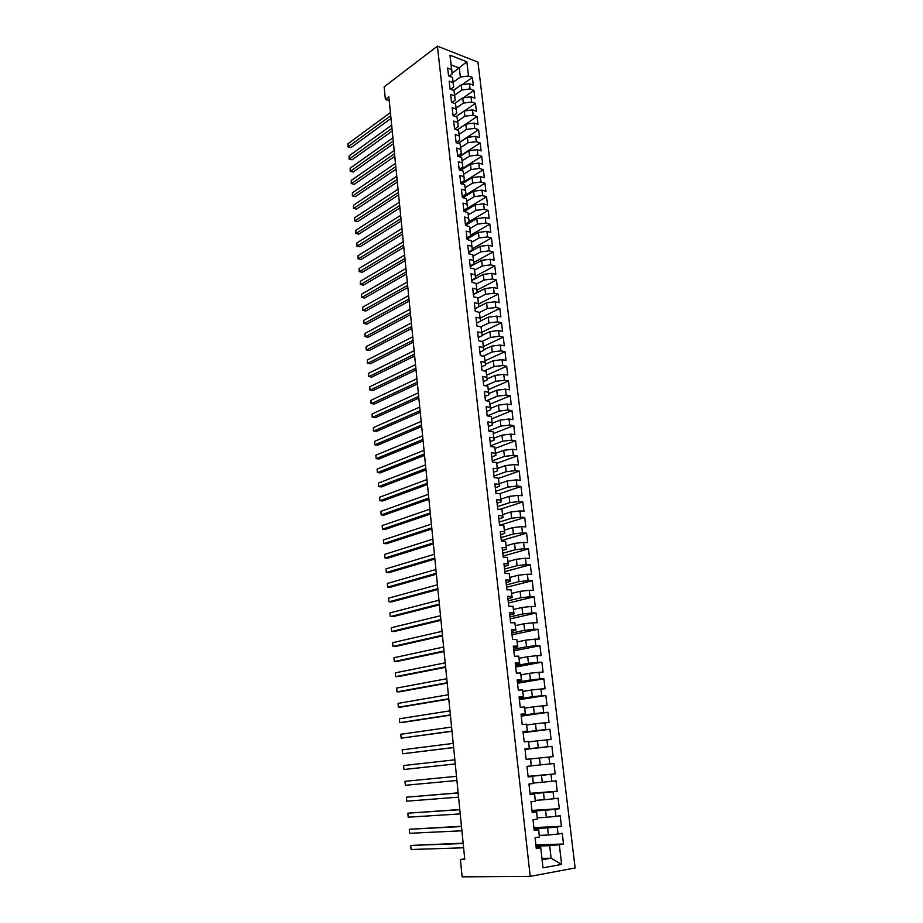 <?xml version="1.0" encoding="UTF-8"?>
<svg xmlns="http://www.w3.org/2000/svg" width="923" height="923" viewBox="0 0 923 923"><rect width="100%" height="100%" fill="white"/><g stroke="black" fill="none" stroke-linecap="round" stroke-linejoin="round"><path stroke-width="1.38" d="M575.133 867.966L477.952 62.118L437.41 46.15L530.217 876.377L575.133 867.966M541.986 858.402L551.112 858.205L561.622 864.424L559.303 844.73L563.526 844.014L562.257 833.377L558.034 834.046L557.204 826.95L561.415 826.304L560.157 815.724L555.946 816.347L555.115 809.298L559.326 808.698L558.08 798.199L553.869 798.764L553.05 791.761L557.25 791.219L556.004 780.789L551.816 781.296L550.996 774.339L555.184 773.866L553.95 763.506L549.762 763.956L548.943 757.045L553.131 756.618L551.908 746.326L547.731 746.719L546.924 739.865L551.1 739.496L549.877 729.274L545.712 729.608L544.905 722.801L549.07 722.478L547.87 712.325L543.705 712.614L542.909 705.841L547.062 705.587L545.862 695.492L541.709 695.723L540.913 689.008L545.066 688.8L543.878 678.774L539.724 678.959L538.94 672.279L543.082 672.117L541.905 662.172L537.763 662.299L536.978 655.665L541.12 655.561L539.943 645.673L535.802 645.742L535.028 639.154L539.159 639.097L537.994 629.278L533.863 629.301L533.09 622.76L537.221 622.76L536.055 612.999L531.936 612.976L531.175 606.469L535.282 606.515L534.129 596.823L530.021 596.754L529.26 590.293L533.367 590.374L532.225 580.752L528.118 580.625L527.356 574.21L531.463 574.348L530.321 564.784L526.225 564.611L525.475 558.242L529.571 558.427L528.441 548.92L524.345 548.7L523.606 542.366L527.691 542.597L526.56 533.159L522.487 532.894L521.737 526.606L525.822 526.883L524.702 517.491L520.63 517.192L519.891 510.938L523.964 511.261L522.845 501.939L518.784 501.581L518.057 495.374L522.118 495.743L521.01 486.479L516.949 486.086L516.222 479.902L520.284 480.318L519.188 471.111L515.138 470.672L514.411 464.546L518.461 464.996L517.365 455.847L513.326 455.362L512.611 449.27L516.649 449.766L515.565 440.686L511.527 440.156L510.811 434.098L514.849 434.641L513.776 425.607L509.75 425.041L509.035 419.019L513.061 419.607L511.988 410.631L507.973 410.02L507.269 404.043L511.284 404.666L510.223 395.748L506.208 395.102L505.516 389.16L509.519 389.818L508.469 380.957L504.466 380.264L503.762 374.357L507.765 375.073L506.715 366.258L502.723 365.531L502.031 359.658L506.023 360.408L504.985 351.651L500.993 350.878L500.301 345.052L504.293 345.837L503.254 337.137L499.274 336.33L498.593 330.526L502.562 331.357L501.535 322.715L497.566 321.862L496.886 316.104L500.854 316.958L499.839 308.374L495.87 307.486L495.19 301.763L499.158 302.663L498.143 294.125L494.186 293.191L493.505 287.503L497.462 288.449L496.459 279.957L492.501 279L491.832 273.335L495.789 274.316L494.786 265.882L490.84 264.878L490.171 259.259L494.117 260.274L493.113 251.887L489.178 250.86L488.521 245.264L492.455 246.314L491.463 237.984L487.529 236.911L486.883 231.361L490.805 232.446L489.825 224.162L485.902 223.054L485.244 217.54L489.167 218.659L488.186 210.421L484.275 209.279L483.629 203.798L487.54 204.952L486.559 196.761L482.66 195.584L482.014 190.138L485.913 191.326L484.944 183.192L481.045 181.981L480.41 176.558L484.31 177.781L483.34 169.694L479.452 168.448L478.818 163.059L482.706 164.317L481.748 156.275L477.86 155.006L477.226 149.653L481.114 150.934L480.168 142.95L476.28 141.634L475.657 136.316L479.533 137.631L478.587 129.693L474.71 128.355L474.087 123.059L477.964 124.409L477.018 116.517L473.153 115.144L472.53 109.883L476.395 111.268L475.46 103.411L471.607 102.003L470.984 96.777L474.849 98.196L473.914 90.396L470.061 88.954L469.449 83.751L473.303 85.204L472.38 77.44L462.158 84.731M561.622 864.424L542.955 867.839L540.705 847.187L536.148 847.326M454.601 129.128L453.678 121.063L457.67 122.447L457.058 117.094L457.646 121.305L458.246 126.624L454.589 129.105L458.593 130.489L459.204 135.877L455.212 134.527L456.135 142.638L460.127 143.976L460.75 149.388L456.747 148.072L457.681 156.241L461.685 157.533L462.308 162.979L458.293 161.698L459.227 169.913L463.242 171.17L463.877 176.651L459.85 175.405L460.796 183.677L464.811 184.9L465.446 190.415L461.419 189.203L462.365 197.522L466.392 198.71L467.026 204.26L463 203.083L463.946 211.448L467.984 212.602L468.619 218.186L464.581 217.043L465.538 225.466L469.588 226.585L470.222 232.192L466.173 231.096L467.142 239.565L471.192 240.649L471.838 246.291L467.776 245.23L468.746 253.756L472.807 254.794L473.464 260.482L469.392 259.455L470.372 268.028L474.445 269.043L475.091 274.754L471.018 273.762L471.999 282.392L476.083 283.361L476.741 289.118L472.657 288.172L473.637 296.848L477.733 297.783L478.391 303.575L474.307 302.663L475.299 311.397L479.395 312.297L480.052 318.123L475.956 317.247L476.96 326.038L481.056 326.892L481.725 332.753L477.629 331.922L478.633 340.772L482.741 341.579L483.421 347.486L479.302 346.69L480.318 355.597L484.437 356.37L485.117 362.301L480.987 361.551L482.002 370.515L486.133 371.242L486.813 377.219L482.683 376.503L483.71 385.526L487.852 386.218L488.532 392.229L484.402 391.56L485.429 400.64L489.571 401.286L490.263 407.331L486.121 406.708L487.159 415.846L491.301 416.446L492.005 422.538L487.852 421.949L488.89 431.145L493.055 431.71L493.759 437.837L489.594 437.294L490.644 446.547L494.809 447.067L495.513 453.239L491.348 452.743L492.397 462.054L496.574 462.527L497.289 468.734L493.113 468.284L494.174 477.664L498.362 478.091L499.078 484.333L494.89 483.929L495.951 493.367L500.151 493.747L500.866 500.035L496.678 499.678L497.751 509.173L501.95 509.508L502.677 515.842L498.478 515.53L499.562 525.083L503.773 525.372L504.5 531.752L500.289 531.475L501.374 541.097L505.596 541.34L506.335 547.766L502.112 547.535L503.208 557.227L507.431 557.423L508.169 563.872L503.946 563.711L505.054 573.46L509.288 573.598L510.027 580.106L505.792 579.979L506.912 589.797L511.146 589.889L511.896 596.431L507.65 596.362L508.769 606.238L513.026 606.284L513.776 612.872L509.519 612.849L510.65 622.794L514.919 622.794L515.669 629.428L511.411 629.451L512.542 639.466L516.811 639.408L517.584 646.088L513.303 646.169L514.457 656.241L518.726 656.138L519.499 662.864L515.219 662.991L516.372 673.144L520.653 672.982L521.426 679.743L517.145 679.928L518.299 690.15L522.591 689.931L523.376 696.75L519.072 696.98L520.249 707.272L524.552 707.006L525.337 713.86L521.022 714.16L522.199 724.52L526.514 724.186L527.31 731.097L522.995 731.443L524.172 741.873L528.498 741.492L529.294 748.449L524.968 748.853L526.156 759.352L530.483 758.914L531.29 765.917L526.952 766.378L528.164 776.958L532.49 776.462L533.298 783.512L528.96 784.031L530.171 794.68L534.521 794.126L535.328 801.222L530.979 801.799L532.202 812.517L536.551 811.905L537.371 819.059L533.009 819.693L534.232 830.492L538.594 829.823L539.424 837.023L535.063 837.715L536.298 848.583L540.659 847.856M452.143 73.252L466.853 61.795L449.974 55.184L451.612 69.525L447.655 68.014L448.555 75.894L452.512 77.382L453.112 82.632L449.155 81.155L450.055 89.081L454.024 90.535L454.624 95.83L450.655 94.377L451.555 102.349L455.535 103.78L456.147 109.099L452.166 107.679L453.078 115.698L457.058 117.094M466.853 61.795L468.538 75.974L472.38 77.44M464.696 858.782L460.415 859.498L464.765 859.394L388.848 96.834L385.387 99.43L389.241 100.757M453.528 90.362L461.258 84.847L461.858 90.05L454.647 95.15M469.449 83.751L461.258 84.847M470.061 88.954L461.858 90.05M449.974 55.184L452.224 74.002L449.259 76.159M451.612 69.525L452.224 74.002M454.739 103.491L462.769 97.873L463.369 103.099L456.135 108.141M470.984 96.777L462.769 97.873M471.607 102.003L463.369 103.099M452.512 77.382L453.724 87.039L450.586 89.277M453.112 82.632L453.724 87.039M455.95 116.713L464.292 110.968L464.904 116.229L457.623 121.201M472.53 109.883L464.292 110.968M473.153 115.144L464.904 116.229M454.024 90.535L455.224 100.157L451.912 102.476M454.624 95.83L455.224 100.157M457.15 130.005L465.815 124.144L466.438 129.439L459.123 134.343M474.087 123.059L465.815 124.144M474.71 128.355L466.438 129.439M455.535 103.78L456.735 113.356L453.239 115.756M456.147 109.099L456.735 113.356M458.339 143.377L467.361 137.4L467.984 142.73L460.635 147.553M475.657 136.316L467.361 137.4M476.28 141.634L467.984 142.73M457.67 122.447L458.246 126.624M459.527 156.829L468.907 150.737L469.53 156.091L462.146 160.856M477.226 149.653L468.907 150.737M477.86 155.006L469.53 156.091M458.593 130.489L459.781 139.984L456.112 142.419M459.204 135.877L459.781 139.984M460.692 170.374L470.465 164.144L471.099 169.532L463.669 174.228M478.818 163.059L470.465 164.144M479.452 168.448L471.099 169.532M460.127 143.976L461.315 153.414L457.623 155.814M460.75 149.388L461.315 153.414M461.858 184L472.034 177.643L472.668 183.066L465.204 187.681M480.41 176.558L472.034 177.643M481.045 181.981L472.668 183.066M461.685 157.533L462.861 166.925L459.158 169.301M462.308 162.979L462.861 166.925M463 197.707L473.614 191.211L474.249 196.668L466.75 201.214M482.014 190.138L473.614 191.211M482.66 195.584L474.249 196.668M463.242 171.17L464.419 180.527L460.704 182.858M463.877 176.651L464.419 180.527M464.131 211.505L475.195 204.871L475.841 210.363L468.307 214.828M483.629 203.798L475.195 204.871M484.275 209.279L475.841 210.363M464.811 184.9L465.988 194.199L462.25 196.495M465.446 190.415L465.988 194.199M465.504 225.224L476.799 218.613L477.433 224.127L469.865 228.535M485.244 217.54L476.799 218.613M485.902 223.054L477.433 224.127M466.392 198.71L467.557 207.963L463.808 210.213M467.026 204.26L467.557 207.963M467.061 238.93L478.402 232.434L479.049 237.984L471.434 242.311M486.883 231.361L478.402 232.434M487.529 236.911L479.049 237.984M467.984 212.602L469.138 221.808L465.377 224.024M468.619 218.186L469.138 221.808M468.63 252.717L480.018 246.337L480.664 251.933L473.014 256.179M488.521 245.264L480.018 246.337M489.178 250.86L480.664 251.933M469.588 226.585L470.742 235.746L466.946 237.915M470.222 232.192L470.742 235.746M470.211 266.585L481.644 260.332L482.302 265.951L474.595 270.127M490.171 259.259L481.644 260.332M490.84 264.878L482.302 265.951M471.192 240.649L472.345 249.764L468.538 251.887M471.838 246.291L472.345 249.764M471.791 280.546L483.283 274.408L483.94 280.061L476.199 284.157M491.832 273.335L483.283 274.408M492.501 279L483.94 280.061M472.807 254.794L473.949 263.863L470.13 265.951M473.464 260.482L473.949 263.863M473.384 294.587L484.921 288.576L485.59 294.264L477.802 298.279M493.505 287.503L484.921 288.576M494.186 293.191L485.59 294.264M474.445 269.043L475.576 278.054L471.745 280.096M475.091 274.754L475.576 278.054M474.987 308.709L486.583 302.825L487.24 308.547L479.418 312.482M495.19 301.763L486.583 302.825M495.87 307.486L487.24 308.547M476.083 283.361L477.214 292.326L473.361 294.333M476.741 289.118L477.214 292.326M480.491 320.996L488.244 317.166L488.913 322.923L480.883 326.857M496.886 316.104L488.244 317.166M497.566 321.862L488.913 322.923M477.733 297.783L478.852 306.69L474.987 308.651M478.391 303.575L478.852 306.69M482.129 335.337L489.928 331.588L490.598 337.391L482.06 341.452M498.593 330.526L489.928 331.588M499.274 336.33L490.598 337.391M479.395 312.297L480.514 321.146L476.614 323.062M480.052 318.123L480.514 321.146M483.779 349.771L491.613 346.113L492.282 351.94L483.214 356.14M500.301 345.052L491.613 346.113M500.993 350.878L492.282 351.94M481.056 326.892L482.175 335.695L478.264 337.564M481.725 332.753L482.175 335.695M485.44 364.285L493.309 360.72L493.99 366.581L484.321 370.919M502.031 359.658L493.309 360.72M502.723 365.531L493.99 366.581M482.741 341.579L483.848 350.325L479.925 352.159M483.421 347.486L483.848 350.325M487.113 378.903L495.016 375.419L495.697 381.326L485.394 385.802M503.762 374.357L495.016 375.419M504.466 380.264L495.697 381.326M484.437 356.37L485.533 365.058L481.587 366.846M485.117 362.301L485.533 365.058M488.798 393.602L496.736 390.21L497.428 396.152L486.421 400.79M505.516 389.16L496.736 390.21M506.208 395.102L497.428 396.152M486.133 371.242L487.229 379.872L483.271 381.614M486.813 377.219L487.229 379.872M490.494 408.393L498.466 405.093L499.158 411.07L487.39 415.881M507.269 404.043L498.466 405.093M507.973 410.02L499.158 411.07M487.852 386.218L488.936 394.79L484.956 396.486M488.532 392.229L488.936 394.79M492.201 423.276L500.208 420.069L500.901 426.091L488.855 430.845M509.035 419.019L500.208 420.069M509.75 425.041L500.901 426.091M489.571 401.286L490.655 409.8L486.652 411.45M490.263 407.331L490.655 409.8M493.909 438.252L501.95 435.148L502.654 441.206L490.563 445.821M510.811 434.098L501.95 435.148M511.527 440.156L502.654 441.206M491.301 416.446L492.386 424.903L488.359 426.507M492.005 422.538L492.386 424.903M495.639 453.331L503.716 450.309L504.431 456.412L492.271 460.877M512.611 449.27L503.716 450.309M513.326 455.362L504.431 456.412M493.055 431.71L494.117 440.098L490.09 441.656M493.759 437.837L494.117 440.098M497.37 468.503L505.492 465.584L506.208 471.711L493.99 476.037M514.411 464.546L505.492 465.584M515.138 470.672L506.208 471.711M494.809 447.067L495.87 455.397L491.821 456.908M495.513 453.239L495.87 455.397M499.112 483.767L507.281 480.941L507.996 487.113L495.72 491.29M516.222 479.902L507.281 480.941M516.949 486.086L507.996 487.113M496.574 462.527L497.635 470.799L493.563 472.253M497.289 468.734L497.635 470.799M500.877 499.124L509.069 496.401L509.796 502.62L497.462 506.646M518.057 495.374L509.069 496.401M518.784 501.581L509.796 502.62M498.362 478.091L499.412 486.294L495.316 487.702M499.078 484.333L499.412 486.294M502.643 514.584L510.881 511.965L511.607 518.218L499.216 522.095M519.891 510.938L510.881 511.965M520.63 517.192L511.607 518.218M500.151 493.747L501.189 501.881L497.082 503.243M500.866 500.035L501.189 501.881M504.431 530.148L512.703 527.633L513.43 533.921L500.981 537.648M521.737 526.606L512.703 527.633M522.487 532.894L513.43 533.921M501.95 509.508L502.989 517.584L498.858 518.888M502.677 515.842L502.989 517.584M506.219 545.805L514.538 543.393L515.265 549.727L502.758 553.292M523.606 542.366L514.538 543.393M524.345 548.7L515.265 549.727M503.773 525.372L504.8 533.379L500.647 534.636M504.5 531.752L504.8 533.379M508.019 561.576L516.372 559.257L517.122 565.637L504.546 569.041M525.475 558.242L516.372 559.257M526.225 564.611L517.122 565.637M505.596 541.34L506.612 549.289L502.447 550.489M506.335 547.766L506.612 549.289M509.842 577.429L518.23 575.225L518.98 581.652L506.346 584.894M527.356 574.21L518.23 575.225M528.118 580.625L518.98 581.652M507.431 557.423L508.446 565.291L504.258 566.434M508.169 563.872L508.446 565.291M511.665 593.397L520.099 591.308L520.849 597.758L508.158 600.85M529.26 590.293L520.099 591.308M530.021 596.754L520.849 597.758M509.288 573.598L510.292 581.398L506.081 582.494M510.027 580.106L510.292 581.398M513.5 609.468L521.98 607.484L522.73 613.991L509.981 616.899M531.175 606.469L521.98 607.484M531.936 612.976L522.73 613.991M511.146 589.889L512.15 597.619L507.915 598.658M511.896 596.431L512.15 597.619M515.357 625.644L523.872 623.775L524.633 630.317L511.815 633.063M533.09 622.76L523.872 623.775M533.863 629.301L524.633 630.317M513.026 606.284L514.019 613.945L509.761 614.926M513.776 612.872L514.019 613.945M517.215 641.923L525.775 640.158L526.537 646.746L513.661 649.331M535.028 639.154L525.775 640.158M535.802 645.742L526.537 646.746M514.919 622.794L515.899 630.374L511.619 631.297M515.669 629.428L515.899 630.374M519.095 658.318L527.691 656.668L528.464 663.302L515.53 665.702M536.978 655.665L527.691 656.668M537.763 662.299L528.464 663.302M516.811 639.408L517.791 646.919L513.488 647.784M517.584 646.088L517.791 646.919M520.976 674.817L529.629 673.282L530.402 679.951L517.399 682.189M538.94 672.279L529.629 673.282M539.724 678.959L530.402 679.951M518.726 656.138L519.695 663.568L515.38 664.387M519.499 662.864L519.695 663.568M522.88 691.419L531.567 690L532.352 696.727L519.28 698.78M540.913 689.008L531.567 690M541.709 695.723L532.352 696.727M520.653 672.982L521.61 680.332L517.272 681.082M521.426 679.743L521.61 680.332M524.795 708.137L533.529 706.833L534.313 713.606L521.183 715.487M542.909 705.841L533.529 706.833M543.705 712.614L534.313 713.606M522.591 689.931L523.549 697.211L519.188 697.903M526.721 724.97L535.49 723.782L536.286 730.601L523.087 732.297M544.905 722.801L535.49 723.782M545.712 729.608L536.286 730.601M524.552 707.006L525.487 714.206L521.103 714.84M528.66 741.907L537.474 740.846L538.271 747.699L525.014 749.222M546.924 739.865L537.474 740.846M547.731 746.719L538.271 747.699M526.514 724.186L527.448 731.316L523.041 731.881M530.483 758.914L539.47 758.025L540.278 764.925L531.394 765.813M548.943 757.045L539.47 758.025M549.762 763.956L540.278 764.925M528.498 741.492L529.421 748.53L524.991 749.038M528.106 776.531L541.478 775.32L542.286 782.266L533.367 783.027M550.996 774.339L541.478 775.32M551.816 781.296L542.286 782.266M530.61 758.925L531.29 765.917M530.067 793.757L543.509 792.73L544.316 799.733L535.352 800.368M553.05 791.761L543.509 792.73M553.869 798.764L544.316 799.733M532.49 776.462L528.129 776.739M532.594 776.335L533.298 783.512M532.04 811.098L545.539 810.267L546.358 817.305L537.348 817.813M555.115 809.298L545.539 810.267M555.946 816.347L546.358 817.305M534.521 794.126L530.114 794.207M534.602 793.861L535.328 801.222M534.013 828.554L547.593 827.919L548.412 835.003L539.355 835.384M557.204 826.95L547.593 827.919M558.034 834.046L548.412 835.003M536.551 811.905L532.11 811.79M536.621 811.513L537.371 819.059M536.009 846.126L549.658 845.687L551.112 858.205L542.147 859.786L540.705 847.187M559.303 844.73L549.658 845.687M538.594 829.823L534.129 829.5M538.651 829.292L539.424 837.023M437.41 46.15L384.141 86.854L385.387 99.43M460.415 859.498L462.123 876.85L530.217 876.377M453.17 82.251L460.346 77.07L459.296 68.037L451.185 64.91M542.955 867.839L542.147 859.786M468.538 75.974L460.346 77.07M563.526 844.014L535.882 844.937M561.415 826.304L533.909 827.608M559.326 808.698L531.96 810.406M557.25 791.219L530.021 793.319M555.184 773.866L528.083 776.335M551.908 746.326L525.025 749.395M549.877 729.274L523.133 732.712M547.87 712.325L521.253 716.121M545.862 695.492L519.384 699.646M543.878 678.774L517.526 683.285M541.905 662.172L515.68 667.029M539.943 645.673L513.846 650.865M537.994 629.278L512.023 634.816M536.055 612.999L510.211 618.871M534.129 596.823L508.411 603.019M532.225 580.752L506.623 587.27M530.321 564.784L504.846 571.625M528.441 548.92L503.081 556.084M526.56 533.159L501.327 540.636M524.702 517.491L500.093 525.118M522.845 501.939L499.943 509.346M521.01 486.479L499.597 493.701M519.188 471.111L498.408 478.402M517.365 455.847L496.724 463.369M515.565 440.686L495.04 448.44M513.776 425.607L493.355 433.591M511.988 410.631L491.694 418.846M510.223 395.748L490.009 404.193M508.469 380.957L488.348 389.633M506.715 366.258L486.686 375.165M504.985 351.651L485.048 360.778M503.254 337.137L483.41 346.483M501.535 322.715L481.783 332.268M499.839 308.374L480.168 318.147M498.143 294.125L478.564 304.105M496.459 279.957L476.96 290.145M494.786 265.882L475.38 276.277M493.113 251.887L473.799 262.49M491.463 237.984L472.23 248.783M489.825 224.162L470.672 235.157M488.186 210.421L469.115 221.612M486.559 196.761L463.831 210.409M484.944 183.192L462.308 197.061M483.34 169.694L460.923 183.712M481.748 156.275L460 170.155M480.168 142.95L459.054 156.679M478.587 129.693L458.085 143.284M477.018 116.517L457.093 129.981M475.46 103.411L464.523 110.933M473.914 90.396L463.346 97.792M463.138 843.16L410.735 845.445L463.184 843.53M411.093 849.506L410.735 845.445L411.093 849.506L463.6 847.787M461.465 826.281L409.293 829.258L461.488 826.558M409.65 833.296L409.293 829.258L409.65 833.296L461.915 830.792M459.792 809.517L407.851 813.186L459.816 809.702M408.208 817.19L407.851 813.186L408.208 817.19L460.231 813.913M458.131 792.845L406.42 797.207L458.143 792.961M406.778 801.187L406.42 797.207L406.778 801.187L458.558 797.137M405.359 785.288L405.001 781.32L456.493 776.324L405.001 781.32L405.359 785.288L456.908 780.477M455.258 763.921L403.939 769.482L403.593 765.536L454.843 759.802M455.258 763.944L403.939 769.482L403.593 765.536M453.62 747.48L402.543 753.768L402.186 749.857L453.205 743.384M453.631 747.584L402.543 753.768L402.186 749.857M451.993 731.131L401.147 738.158L400.801 734.27L451.589 727.07M452.005 731.316L401.147 738.158L400.801 734.27M450.378 714.898L399.751 722.64L399.405 718.775L449.974 710.848M450.401 715.152L402.716 722.432L399.751 722.64L399.405 718.775M448.763 698.769L398.378 707.214L398.032 703.372L448.37 694.742M448.797 699.092L401.332 707.041L398.378 707.214L398.032 703.372M447.17 682.732L397.005 691.881L396.671 688.062L446.778 678.74M447.217 683.135L399.959 691.742L397.005 691.881L396.671 688.062M445.59 666.798L395.644 676.64L395.309 672.844L445.186 662.841M445.636 667.283L398.586 676.536L395.644 676.64L395.309 672.844M444.009 650.98L394.294 661.503L393.948 657.73L443.617 647.035M444.067 651.534L397.225 661.422L394.294 661.503L393.948 657.73M442.44 635.243L392.944 646.446L392.61 642.696L442.059 631.332M442.509 635.878L395.875 646.388L392.944 646.446L392.61 642.696M440.894 619.621L391.606 631.482L391.271 627.755L440.502 615.722M440.963 620.314L394.536 631.459L391.606 631.482L391.271 627.755M439.348 604.08L390.279 616.61L389.944 612.907L438.956 600.215M439.417 604.853L393.198 616.61L390.279 616.61L389.944 612.907M437.802 588.655L388.952 601.819L388.629 598.139L437.421 584.813M437.894 589.485L391.871 601.854L388.952 601.819L388.629 598.139M436.279 573.31L387.637 587.12L387.314 583.463L435.898 569.491M436.371 574.21L390.544 587.19L387.637 587.12L387.314 583.463M434.756 558.069L386.333 572.514L386.01 568.88L434.387 554.273M434.86 559.038L389.229 572.606L386.333 572.514L386.01 568.88M433.256 542.92L385.041 557.988L384.718 554.377L432.875 539.147M433.36 543.959L387.925 558.115L385.041 557.988L384.718 554.377M431.756 527.864L383.749 543.555L383.426 539.955L431.376 524.114M431.86 528.971L386.633 543.705L383.749 543.555L383.426 539.955M430.268 512.9L382.468 529.202L382.145 525.625L429.899 509.173M430.383 514.065L385.341 529.375L382.468 529.202L382.145 525.625M428.78 498.028L381.187 514.93L380.864 511.377L428.41 494.324M428.907 499.262L384.06 515.126L381.187 514.93L380.864 511.377M427.314 483.248L379.918 500.739L379.607 497.209L426.945 479.568M427.441 484.54L382.791 500.97L379.918 500.739L379.607 497.209M425.849 468.561L378.661 486.64L378.349 483.133L425.491 464.904M425.988 469.911L381.522 486.894L378.661 486.64L378.349 483.133M424.395 453.954L377.403 472.622L377.092 469.126L424.038 450.32M424.534 455.374L380.264 472.899L377.403 472.622L377.092 469.126M422.953 439.44L376.157 458.685L375.846 455.212L422.596 435.829M423.103 440.917L379.007 458.985L376.157 458.685L375.846 455.212M421.511 425.018L374.923 444.817L374.611 441.367L421.153 421.43M421.673 426.553L377.761 445.151L374.923 444.817L374.611 441.367M420.092 410.677L373.688 431.041L373.377 427.614L419.734 407.112M420.242 412.281L376.526 431.399L373.33 430.614L373.377 427.614M418.673 396.429L372.465 417.346L372.154 413.931L418.315 392.875M418.834 398.09L375.292 417.715L372.107 416.942L372.154 413.931M417.254 382.26L371.242 403.72L370.942 400.328L416.908 378.73M417.427 383.98L374.069 404.124L370.884 403.339L370.942 400.328M415.858 368.173L370.031 390.175L369.731 386.806L415.512 364.666M416.031 369.95L372.857 390.602L369.685 389.829L369.731 386.806M414.462 354.178L368.831 376.711L368.531 373.354L414.115 350.694M414.646 356.013L371.646 377.161L368.485 376.388L368.531 373.354M413.077 340.264L367.631 363.316L367.331 359.982L412.731 336.803M413.262 342.145L370.446 363.789L367.285 363.016L367.331 359.982M411.704 326.43L366.443 350.002L366.143 346.69L411.358 322.981M411.889 328.369L369.246 350.498L366.096 349.736L366.143 346.69M410.331 312.678L365.254 336.768L364.966 333.468L409.997 309.251M410.527 314.674L368.058 337.287L364.92 336.514L364.966 333.468M408.97 299.006L364.077 323.604L363.789 320.327L408.635 295.602M409.177 301.048L366.881 324.146L363.743 323.373L363.789 320.327M407.62 285.415L362.912 310.509L362.624 307.244L407.285 282.034M407.828 287.514L365.704 311.074L362.577 310.313L362.624 307.244M406.27 271.904L361.747 297.494L361.458 294.252L405.935 268.535M406.489 274.062L364.527 298.083L361.412 297.321L361.458 294.252M404.932 258.475L360.593 284.549L360.305 281.319L404.597 255.129M405.151 260.678L363.362 285.161L360.258 284.399L360.305 281.319M403.605 245.114L359.439 271.674L359.151 268.466L403.27 241.791M403.836 247.376L362.208 272.308L359.116 271.547L359.151 268.466M402.29 231.846L358.297 258.878L358.009 255.683L401.955 228.535M402.509 234.142L361.066 259.525L357.974 258.763L358.009 255.683M400.974 218.636L357.155 246.141L356.878 242.968L400.64 215.347M401.205 220.989L359.912 246.81L356.843 246.06L356.878 242.968M399.659 205.517L356.024 233.484L355.747 230.335L399.336 202.241M399.901 207.917L358.782 234.177L355.713 233.427L355.747 230.335M358.782 234.177L355.713 233.427M398.367 192.469L354.905 220.897L354.617 217.759L398.044 189.215M398.609 194.915L357.651 221.601L354.582 220.851L354.617 217.759M357.651 221.601L354.582 220.851M397.075 179.489L353.786 208.367L353.497 205.252L396.752 176.258M397.317 181.993L356.52 209.106L353.474 208.356L353.497 205.252M356.52 209.106L353.474 208.356M395.794 166.59L352.667 195.918L352.39 192.815L395.471 163.383M396.048 169.14L355.401 196.668L352.355 195.93L352.39 192.815M355.401 196.668L352.355 195.93M394.513 153.76L351.559 183.539L351.282 180.447L394.19 150.564M394.767 156.356L354.294 184.312L351.259 183.562L351.282 180.447M354.294 184.312L351.259 183.562M393.244 141.011L350.463 171.217L350.186 168.148L392.921 137.839M393.51 143.653L353.186 172.013L350.163 171.263L350.186 168.148M353.186 172.013L350.163 171.263M391.975 128.332L349.367 158.964L349.09 155.918L391.664 125.17M392.252 131.008L352.09 159.783L349.067 159.044L349.09 155.918M352.09 159.783L349.067 159.044M390.729 115.721L348.271 146.78L348.006 143.746L390.406 112.571M390.994 118.444L350.994 147.611L347.983 146.872L348.006 143.746M350.994 147.611L347.983 146.872"/></g></svg>
